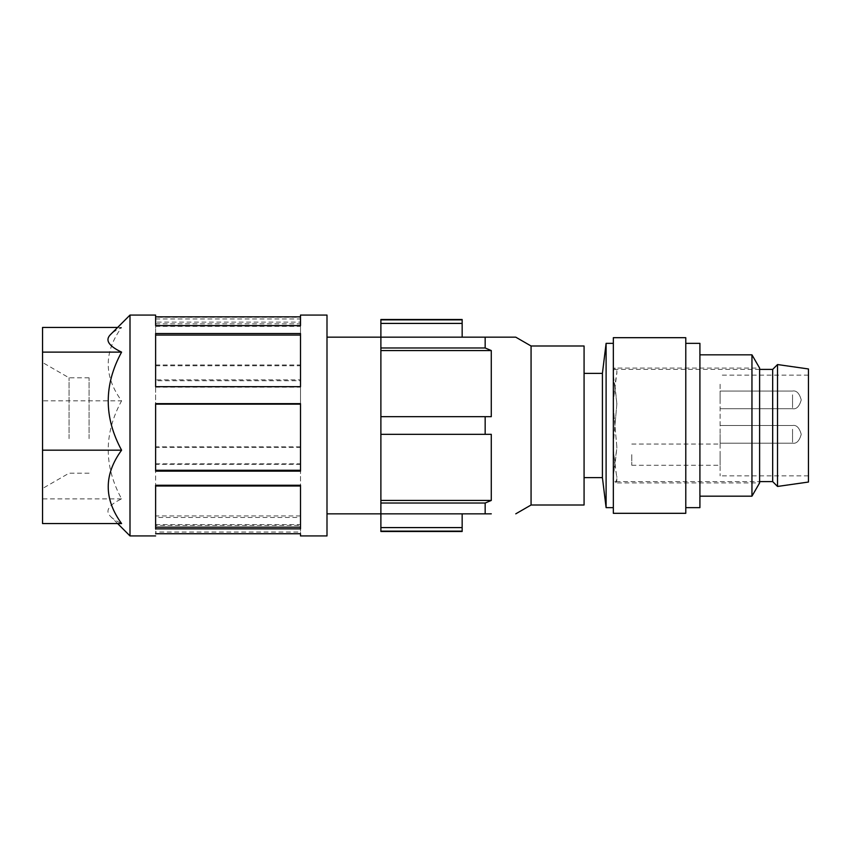 <?xml version="1.0" encoding="UTF-8"?>
<svg xmlns="http://www.w3.org/2000/svg" width="851" height="851" viewBox="0 0 851 851"><rect width="100%" height="100%" fill="white"/><g stroke="black" fill="none" stroke-linecap="round" stroke-linejoin="round"><path stroke-width="0.64" stroke-dasharray="4.25 3.19" d="M380.886 319.497L380.886 531.503M380.886 513.844L380.886 337.166L380.886 513.844L485.166 513.844L485.166 503.026L491.282 500.441L491.282 434.329L485.166 434.329L485.166 416.671L491.282 416.671L491.282 350.559L485.166 347.974L485.166 337.166L380.886 337.166L462.157 337.166L462.157 319.497M462.157 337.166L380.886 337.166M487.07 337.156L485.166 337.156M380.886 323.412L462.157 323.412M462.157 319.859L380.886 319.859M485.166 347.974L380.886 347.974M380.886 350.559L491.282 350.559M531.067 345.995L531.067 505.005M584.073 505.005L584.073 345.995M584.073 425.5L584.073 373.376L584.073 425.5M491.282 513.834L485.166 513.844M380.886 416.671L485.166 416.671M485.166 434.329L491.282 434.329M491.282 500.441L380.886 500.441M380.886 503.026L485.166 503.026M380.886 531.141L462.157 531.141L462.157 513.844M462.157 527.588L380.886 527.588M488.389 434.329L380.886 434.329M602.412 477.624L602.412 373.376M606.103 343.347L606.103 507.653M613.337 406.321L613.337 507.653L613.337 406.321M613.337 337.687L613.337 513.313M685.778 513.313L685.778 337.687M685.778 444.679L685.778 343.347L685.778 444.679M699.916 507.653L699.916 343.347M699.916 496.176L699.916 354.824L699.916 496.176M751.954 496.176L751.954 354.824M759.613 369.408L614.933 369.408L614.933 368.079L759.613 368.079L759.613 482.921L614.933 482.921C616.284 482.9 616.943 481.443 616.89 478.549L613.007 447.477L616.89 403.523L613.05 373.674C612.975 370.855 613.603 369.43 614.933 369.408C616.252 369.43 616.89 370.855 616.847 373.674L616.89 372.451C616.943 369.568 616.284 368.111 614.933 368.079C613.571 368.111 612.933 369.568 613.007 372.451M613.05 446.966L614.933 465.167L616.89 447.477L614.933 425.5L613.007 447.477M616.879 477.496L616.837 476.305L616.879 477.496M613.018 477.347L613.007 478.549C612.933 481.443 613.582 482.9 614.933 482.921L614.933 481.592C616.252 481.57 616.89 480.145 616.847 477.326L614.933 465.167L613.018 477.347L616.89 447.477M616.847 404.034L614.933 384.897L616.89 372.451L613.007 403.523L614.933 425.5L616.89 403.523M772.676 481.592L772.676 369.408M616.847 446.966L613.05 404.034L614.933 385.833L613.05 373.674M613.007 478.549L613.05 477.326C612.975 480.145 613.603 481.57 614.933 481.592L759.613 481.592M613.05 477.326L613.06 476.156M777.527 486.453L777.527 364.547M808.45 482.038L808.45 368.962M808.45 466.752L808.45 375.142L808.45 466.752M720.116 384.248L720.116 475.858L720.116 384.248M720.116 434.329L720.116 443.169L720.116 434.329M720.116 399.885L720.116 391.045L720.116 399.885M720.116 454.647L720.116 465.252L720.116 454.647M631.772 454.647L631.772 465.252L631.772 454.647M326.997 337.166L326.997 513.844L326.997 337.166M326.997 535.928L326.997 315.072M300.499 379.865L300.499 447.349L155.627 447.349L155.627 379.865L155.627 380.727L300.499 380.727L300.499 379.865L155.627 379.865M130.001 315.072L130.001 535.928M155.627 365.739L300.499 365.739L300.499 322.125L155.627 322.125L155.627 365.739L155.627 322.125M155.627 325.614L155.627 316.838L155.627 318.965L155.627 317.263L300.499 317.263L300.499 315.072M155.627 317.263L155.627 315.072M117.64 523.556L110.63 516.546C104.843 510.972 108.502 505.079 121.587 498.877C103.779 466.188 103.779 433.51 121.587 400.821C103.779 376.429 103.779 351.974 121.587 327.444C116.481 329.911 112.821 332.252 110.63 334.454M121.587 327.444L117.64 327.444M42.55 327.444L42.55 400.821L121.587 400.821M121.587 498.877L42.55 498.877L42.55 523.556M110.63 516.546C112.821 518.748 116.481 521.089 121.587 523.556M42.55 498.877L42.55 400.821M42.55 365.175L42.55 488.506L42.55 365.175M69.048 438.648L69.048 377.801L69.048 438.648M89.068 438.648L89.068 377.801L89.068 438.648M300.499 464.327L155.627 464.327L155.627 517.482L300.499 517.482L300.499 463.838L300.499 517.482M155.627 517.482L155.627 464.327M155.627 525.386L155.627 534.162L155.627 525.386L300.499 525.386L300.499 535.928M300.499 403.651L300.499 471.135M155.627 471.135L155.627 403.651M300.499 447.349L300.499 380.727M155.627 380.727L155.627 447.349M300.499 446.86L155.627 446.86M300.499 528.875L300.499 485.261M155.627 528.875L155.627 485.261M155.627 463.838L300.499 463.838M300.499 515.94L155.627 515.94M155.627 532.035L155.627 533.737L155.627 532.035L300.499 532.035L300.499 533.737L300.499 532.035M300.499 525.386L300.499 534.162M155.627 524.641L300.499 524.641M155.627 364.994L300.499 364.994L300.499 365.739M300.499 364.994L300.499 322.125M155.627 323.837L300.499 323.837M155.627 386.673L155.627 333.518M300.499 333.518L300.499 386.673M155.627 387.162L300.499 387.162M155.627 318.965L300.499 318.965L300.499 317.263M300.499 325.614L300.499 318.965M155.627 326.358L300.499 326.358M792.547 429.266L792.547 443.169L792.547 429.266M792.547 394.811L792.547 408.714L792.547 394.811M792.547 404.948L792.547 399.885L792.547 404.948M792.547 439.403L792.547 434.329L792.547 439.403M613.06 374.844L613.018 373.653M808.45 475.858L720.116 475.858M808.45 375.142L720.116 375.142M720.116 425.5L792.547 425.5C796.419 424.755 799.302 427.638 801.206 434.159C799.302 427.638 796.419 424.755 792.547 425.5L720.116 425.5M720.116 443.169L792.547 443.169C796.419 443.914 799.302 441.031 801.206 434.51C799.302 441.031 796.419 443.914 792.547 443.169L720.116 443.169M720.116 391.045L792.547 391.045C796.419 390.301 799.302 393.183 801.206 399.704C799.302 393.183 796.419 390.301 792.547 391.045L720.116 391.045M720.116 408.714L792.547 408.714C796.419 409.459 799.302 406.576 801.206 400.055C799.302 406.576 796.419 409.459 792.547 408.714L720.116 408.714M631.772 444.052L720.116 444.052M631.772 465.252L720.116 465.252M89.068 377.801L69.048 377.801L42.55 362.494M89.068 473.199L69.048 473.199L42.55 488.506"/><path stroke-width="1.28" d="M380.886 350.559L380.886 347.974L485.166 347.974L491.282 350.559L380.886 350.559L380.886 434.329L485.166 434.329L485.166 416.671L380.886 416.671M380.886 347.974L380.886 319.497L462.157 319.497L462.157 337.156M380.886 527.588L462.157 527.588L462.157 531.503L380.886 531.503L380.886 434.329M462.157 323.412L380.886 323.412M380.886 319.859L462.157 319.859M485.166 347.974L485.166 337.156L515.717 337.166L326.997 337.166M531.067 345.995L584.073 345.995L584.073 505.005L531.067 505.005L531.067 345.995L515.759 337.166L487.07 337.156M491.282 350.559L491.282 416.671L485.166 416.671M326.997 513.844L485.166 513.844L485.166 503.026L491.282 500.441L491.282 434.329L485.166 434.329M485.166 513.844L491.282 513.834C523.578 513.844 523.578 513.844 491.282 513.834C523.578 513.844 523.578 513.844 491.282 513.834M462.157 531.141L380.886 531.141M462.157 513.844L462.157 527.588M485.166 503.026L380.886 503.026M380.886 500.441L491.282 500.441M491.282 434.329L488.389 434.329M584.073 373.376L602.412 373.376L602.412 477.624L606.103 507.653L606.103 343.347L613.337 343.347M606.103 507.653L613.337 507.653M613.337 513.313L613.337 337.687L685.778 337.687L685.778 513.313L613.337 513.313M685.778 507.653L699.916 507.653L699.916 343.347L685.778 343.347M699.916 496.176L751.954 496.176L759.613 482.921L759.613 368.079L751.954 354.824L751.954 496.176M699.916 354.824L751.954 354.824M759.613 369.408L772.676 369.408L772.676 481.592L759.613 481.592M777.527 364.547L777.527 486.453L808.45 482.038L808.45 368.962L777.527 364.547L772.676 369.408M117.64 523.556L130.001 535.928L130.001 315.072L155.627 315.072L155.627 325.614L300.499 325.614L300.499 315.072L326.997 315.072L326.997 535.928L300.499 535.928L300.499 533.737L155.627 533.737L300.499 533.737M155.627 403.651L155.627 471.135L300.499 471.135L300.499 403.651L155.627 403.651M155.627 333.518L300.499 333.518L300.499 386.673L155.627 386.673L155.627 333.518M130.001 315.072L110.63 334.454C104.833 340.006 108.492 345.9 121.587 352.123L42.55 352.123L42.55 327.444L117.64 327.444M121.587 352.123C103.779 384.726 103.779 417.405 121.587 450.179L42.55 450.179L42.55 352.123M121.587 450.179C103.779 474.592 103.779 499.058 121.587 523.556L42.55 523.556L42.55 450.179M300.499 528.875L300.499 485.261L155.627 485.261L155.627 528.875L300.499 528.875M155.627 470.273L300.499 470.273M300.499 404.14L155.627 404.14M300.499 486.006L155.627 486.006M155.627 527.163L300.499 527.163M300.499 335.06L155.627 335.06M531.067 505.005L515.77 513.834M602.412 373.376L606.103 343.347M772.676 481.592L777.527 486.453M602.412 477.624L584.073 477.624M130.001 535.928L155.627 535.928M300.499 316.838L155.627 316.838"/></g></svg>
